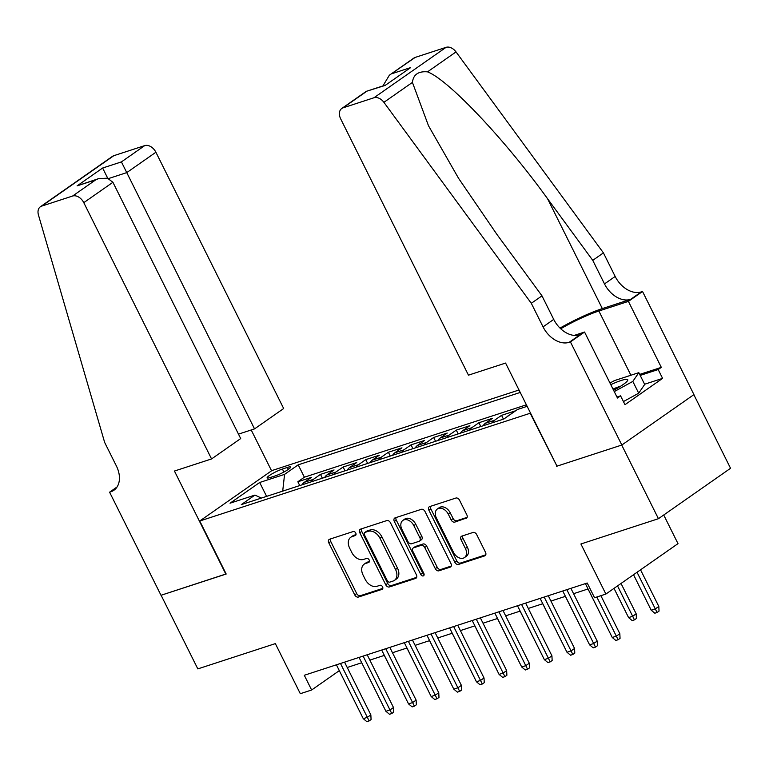 <?xml version="1.0" encoding="UTF-8"?>
<svg xmlns="http://www.w3.org/2000/svg" width="769" height="769" viewBox="0 0 769 769"><rect width="100%" height="100%" fill="white"/><g stroke="black" fill="none" stroke-linecap="round" stroke-linejoin="round"><path stroke-width="1.15" d="M355.749 533.052A2.288 1.596 -125 0 0 353.182 531.542L329.574 539.232A3.268 2.288 -125 0 0 329.142 539.454A3.268 2.288 -125 0 0 328.796 542.856L354.749 594.898A3.268 2.288 -125 0 0 358.412 597.061L382.01 589.371A2.288 1.596 -125 0 0 382.318 589.217A2.288 1.596 -125 0 0 382.558 586.834A2.288 1.596 -125 0 0 379.992 585.315L376.945 586.314A10.458 7.315 -125 0 1 365.217 579.384L363.055 575.049A10.458 7.315 -125 0 1 364.179 564.158A10.458 7.315 -125 0 1 365.554 563.475L368.611 562.475A2.288 1.596 -125 0 0 368.909 562.331A2.288 1.596 -125 0 0 369.149 559.947A2.288 1.596 -125 0 0 366.592 558.429L363.535 559.428A10.458 7.315 -125 0 1 351.808 552.488L349.645 548.153A10.458 7.315 -125 0 1 350.77 537.271A10.458 7.315 -125 0 1 352.144 536.579L355.201 535.589A2.288 1.596 -125 0 0 355.499 535.435A2.288 1.596 -125 0 0 355.749 533.052M466.043 518.431A3.268 2.288 -125 0 0 466.475 518.219A3.268 2.288 -125 0 0 466.821 514.817L459.545 500.215A3.268 2.288 -125 0 0 455.882 498.052L429.66 506.598A3.268 2.288 -125 0 0 429.237 506.809A3.268 2.288 -125 0 0 428.881 510.212L454.835 562.264A3.268 2.288 -125 0 0 458.497 564.427L484.71 555.881A3.268 2.288 -125 0 0 485.143 555.67A3.268 2.288 -125 0 0 485.489 552.267L476.703 534.628A3.268 2.288 -125 0 0 473.031 532.456L461.813 536.118A3.268 2.288 -125 0 0 461.381 536.329A3.268 2.288 -125 0 0 461.035 539.732L465.399 548.48A8.738 6.114 -125 0 1 464.457 557.583A8.738 6.114 -125 0 1 453.508 552.353L436.427 518.095A8.738 6.114 -125 0 1 437.359 508.991A8.738 6.114 -125 0 1 448.317 514.211L451.163 519.931A3.268 2.288 -125 0 0 454.825 522.093L466.821 517.893M556.939 466.072L530.206 413.251L199.748 521.007L226.182 574.03L161.106 595.254L197.825 668.895L275.35 643.615L300.314 693.696L311.637 690.004L304.293 675.278L587.218 583.017L594.562 597.744L605.885 594.053L677.998 543.635L663.724 514.999M556.641 466.274L621.717 445.059L658.437 518.7L580.912 543.981L605.885 594.053M390.45 522.747A3.268 2.288 -125 0 0 386.788 520.584L360.565 529.13A3.268 2.288 -125 0 0 360.142 529.341A3.268 2.288 -125 0 0 359.786 532.744L385.74 584.796A3.268 2.288 -125 0 0 389.402 586.958L415.616 578.413A3.268 2.288 -125 0 0 416.048 578.192A3.268 2.288 -125 0 0 416.394 574.789L390.45 522.747M395.112 517.864L421.335 509.318A3.268 2.288 -125 0 1 424.997 511.481L450.942 563.533A3.268 2.288 -125 0 1 450.596 566.926A3.268 2.288 -125 0 1 450.163 567.147L438.945 570.8A3.268 2.288 -125 0 1 435.283 568.637L424.757 547.528A3.268 2.288 -125 0 0 421.095 545.365L413.655 547.788A3.268 2.288 -125 0 0 413.222 547.999A3.268 2.288 -125 0 0 412.876 551.402L423.825 573.376A2.288 1.596 -125 0 1 423.584 575.76A2.288 1.596 -125 0 1 420.72 574.395L394.334 521.478A3.268 2.288 -125 0 1 394.689 518.075A3.268 2.288 -125 0 1 395.112 517.864M693.849 394.67L730.55 468.283L658.437 518.7M508.569 415.712L515.143 410.915L501.561 415.347L503.455 419.143M492.179 422.815A13.313 9.305 -108.1 0 1 494.448 420.316L485.393 423.267L492.506 418.298L478.924 422.729L480.817 426.516M469.542 430.198A13.313 9.305 -108.1 0 1 471.81 427.699L462.755 430.65L469.869 425.68L456.296 430.102L458.18 433.899M446.914 437.58A13.313 9.305 -108.1 0 1 449.173 435.081L440.128 438.032L447.241 433.062L433.658 437.484L435.552 441.281M424.277 444.953A13.313 9.305 -108.1 0 1 426.545 442.463L417.49 445.414L424.603 440.435L411.021 444.867L412.915 448.663M401.639 452.335A13.313 9.305 -108.1 0 1 403.908 449.846L394.853 452.797L401.966 447.818L388.383 452.249L390.277 456.046M379.011 459.718A13.313 9.305 -108.1 0 1 381.27 457.219L372.225 460.17L379.338 455.2L365.756 459.631L367.649 463.428M356.374 467.1A13.313 9.305 -108.1 0 1 358.642 464.601L349.587 467.552L356.701 462.582L343.118 467.014L345.012 470.801M333.736 474.483A13.313 9.305 -108.1 0 1 336.005 471.983L326.95 474.934L334.063 469.965L320.481 474.386L313.368 479.366A13.313 9.305 71.9 0 0 311.109 481.865M322.374 478.183L320.481 474.386M270.323 477.491L275.302 475.867A10.314 1.528 -26.5 0 0 285.52 471.147A10.314 1.528 -26.5 0 0 290.586 467.033A10.314 1.528 -26.5 0 0 287.395 467.417L282.415 469.042A10.314 1.528 -26.5 0 0 272.197 473.762A10.314 1.528 -26.5 0 0 267.131 477.866A10.314 1.528 -26.5 0 0 270.323 477.491M519.008 389.998L271.861 470.59L199.748 521.007M520.229 392.44L298.209 464.832L284.568 474.377L282.704 491.122M527.149 406.32L517.499 409.473L503.858 419.009L241.303 504.627L254.943 495.082L230.046 503.205L259.672 482.49L284.568 474.377M526.4 404.811L304.38 477.203L297.853 481.769L311.435 477.347L304.313 482.317A13.313 9.305 71.9 0 0 302.054 484.816M336.005 471.983L343.118 467.014M358.642 464.601L365.756 459.631M381.27 457.219L388.383 452.249M403.908 449.846L411.021 444.867M426.545 442.463L433.658 437.484M449.173 435.081L456.296 430.102M471.81 427.699L478.924 422.729M494.448 420.316L501.561 415.347M347.223 667.492L361.709 662.763M369.86 660.11L384.346 655.39M392.488 652.727L406.984 648.007M415.125 645.354L429.611 640.625M437.763 637.972L452.249 633.243M460.391 630.59L474.886 625.86M483.028 623.207L497.514 618.478M505.666 615.825L520.152 611.105M528.293 608.442L542.789 603.723M550.931 601.07L565.426 596.34M573.568 593.687L588.054 588.958M311.637 690.004L339.321 670.645M299.747 485.566L297.853 481.769M304.38 477.203L298.209 464.832M261.393 498.072L254.943 495.082M326.95 474.934A13.313 9.305 71.9 0 0 324.681 477.434M349.587 467.552A13.313 9.305 71.9 0 0 347.319 470.051M372.225 460.17A13.313 9.305 71.9 0 0 369.956 462.669M394.853 452.797A13.313 9.305 71.9 0 0 392.584 455.286M417.49 445.414A13.313 9.305 71.9 0 0 415.222 447.914M440.128 438.032A13.313 9.305 71.9 0 0 437.859 440.531M462.755 430.65A13.313 9.305 71.9 0 0 460.487 433.149M485.393 423.267A13.313 9.305 71.9 0 0 483.124 425.766M508.03 415.894A13.313 9.305 71.9 0 0 506.858 416.913M266.603 496.37L259.672 482.49M356.009 534.599L354.096 535.224A10.458 7.315 -125 0 0 352.721 535.906L350.77 537.271M364.179 564.158L366.121 562.793A10.458 7.315 -125 0 1 367.505 562.11L369.418 561.485M330.459 538.944A3.268 2.288 -125 0 0 330.747 541.491L356.691 593.533A3.268 2.288 -125 0 0 360.353 595.706L382.827 588.372M361.449 528.841A3.268 2.288 -125 0 0 361.738 531.379L387.691 583.431A3.268 2.288 -125 0 0 391.354 585.594L416.683 577.336M365.035 532.379A2.288 1.596 -125 0 0 364.727 532.533A2.288 1.596 -125 0 0 364.487 534.916L387.259 580.595A2.288 1.596 -125 0 0 389.825 582.114L393.046 581.066A10.458 7.315 -125 0 0 394.43 580.384A10.458 7.315 -125 0 0 395.545 569.493L379.973 538.262A10.458 7.315 -125 0 0 368.255 531.331L365.035 532.379L366.976 531.014A2.288 1.596 -125 0 0 366.678 531.168A2.288 1.596 -125 0 0 366.438 531.398M394.43 580.384L396.371 579.019A10.458 7.315 -125 0 0 397.496 568.128L395.545 569.493M366.976 531.014L370.206 529.966A10.458 7.315 -125 0 1 381.924 536.906L397.496 568.128M451.23 566.071L440.897 569.445L438.945 570.8M413.222 547.999L415.173 546.644A3.268 2.288 -125 0 1 415.596 546.423L423.046 544A3.268 2.288 -125 0 1 426.708 546.163L437.234 567.272A3.268 2.288 -125 0 0 440.897 569.445M395.997 517.575A3.268 2.288 -125 0 0 396.285 520.113L422.671 573.03A2.288 1.596 -125 0 0 424.123 574.462M413.837 525.621A8.738 6.114 -125 0 0 402.889 520.402A8.738 6.114 -125 0 0 401.956 529.505L407.974 541.578A3.268 2.288 -125 0 0 411.636 543.741L419.076 541.309A3.268 2.288 -125 0 0 419.509 541.097A3.268 2.288 -125 0 0 419.855 537.694L413.837 525.621L415.789 524.266A8.738 6.114 -125 0 0 404.84 519.037L402.889 520.402M419.509 541.097L421.46 539.732A3.268 2.288 -125 0 0 421.806 536.339L419.855 537.694M415.789 524.266L421.806 536.339M437.359 508.991L439.31 507.627A8.738 6.114 -125 0 1 450.259 512.856L453.114 518.566A3.268 2.288 -125 0 0 456.776 520.728L467.11 517.364M464.457 557.583L466.408 556.218A8.738 6.114 -125 0 0 467.35 547.115L465.399 548.48M462.698 535.83A3.268 2.288 -125 0 0 462.986 538.367L467.35 547.115M430.544 506.31A3.268 2.288 -125 0 0 430.832 508.857L456.786 560.899A3.268 2.288 -125 0 0 460.448 563.062L485.777 554.805M402.35 691.504L384.298 655.399M340.484 663.474L367.342 717.342L370.85 714.882L371.071 719.553L369.13 720.918L367.342 717.342L363.266 718.669L336.409 664.801M370.85 714.882L344.56 662.147M369.13 720.918L366.861 721.658L363.266 718.669M613.604 390.296A21.638 3.211 -26.5 0 0 627.446 380.809A21.638 3.211 -26.5 0 0 626.706 379.309A21.638 3.211 -26.5 0 0 610.788 384.654M620.496 386.298A14.813 2.201 -26.5 0 0 612.999 389.076M609.99 383.039L614.383 380.626L638.818 372.657L644.691 384.433L638.693 393.19L623.438 401.572M638.818 372.657L632.81 381.414L614.258 391.604M638.693 393.19L632.81 381.414M238.486 434.129L254.539 428.891L283.674 408.522L155.896 152.243L126.76 172.612L108.602 178.533M254.539 428.891L121.415 161.903L144.697 145.62L113.802 155.694L41.689 206.111A9.987 6.988 -125 0 0 40.373 206.765A9.987 6.988 -125 0 0 38.45 214.984L104.651 442.425L116.398 465.995A23.301 16.303 55 0 1 113.908 490.257A23.301 16.303 55 0 1 110.842 491.785L109.592 492.189L161 595.283L226.134 573.934M225.846 574.145L174.438 471.041L211.562 458.939L83.783 202.66A9.987 6.988 -125 0 0 72.584 196.037L41.689 206.111M109.592 492.189L117.051 486.969M271.572 470.791L251.213 429.977M211.562 458.939L240.697 438.57L112.918 182.291L83.783 202.66M40.373 206.765L112.485 156.347A9.987 6.988 55 0 1 113.802 155.694M144.697 145.62A9.987 6.988 55 0 1 155.896 152.243M72.584 196.037L95.875 179.754L98.595 178.639L107.477 178.168L112.918 182.291M95.875 179.754L77.092 185.877L98.595 178.639M77.092 185.877L102.623 168.027L107.977 178.735M468.456 375.166L340.686 118.887A9.987 6.988 -125 0 1 341.753 108.487A9.987 6.988 -125 0 1 343.07 107.833L373.965 97.759L446.078 47.342A9.987 6.988 55 0 1 456.027 51.917L603.425 252.886L615.171 276.456A23.301 16.303 -125 0 0 641.298 291.903L642.538 291.499L693.946 394.603L621.833 445.02L556.987 466.158L505.579 363.064L468.456 375.166M603.425 252.886L592.755 260.345L547.557 198.719C504.877 139.458 448.183 79.553 427.506 71.853C418.336 71.084 413.318 74.593 412.424 82.398L428.496 125.76L458.593 178.35L496.784 234.218L541.982 295.844L553.728 319.404A23.301 16.303 -125 0 0 579.855 334.861L569.185 342.32L570.425 341.917L621.833 445.02M541.982 295.844L531.312 303.303L543.058 326.873A23.301 16.303 -125 0 0 569.185 342.32M547.557 198.719L602.329 308.59L630.628 299.362A23.301 16.303 -125 0 1 604.501 283.915L592.755 260.345M415.183 57.415L389.364 75.208L413.866 58.069A9.987 6.988 55 0 1 415.183 57.415L446.078 47.342M412.424 82.398L383.904 102.335L531.312 303.303M639.693 374.407L661.311 367.361L658.187 369.543L640.192 375.416M616.959 397.025L620.573 395.843L624.986 404.677L662.599 378.377L658.187 369.543M620.573 395.843L617.459 398.025L584.555 332.035L570.425 341.917M642.538 291.499L628.408 301.381L598.878 311.012A37.45 5.566 -26.5 0 0 560.726 328.776M661.311 367.361L628.408 301.381M602.329 308.59A43.352 6.44 -26.5 0 0 560.005 328.094M574.174 335.428L584.555 332.035M383.904 102.335A9.987 6.988 -125 0 0 373.965 97.759M662.599 378.377L644.605 384.25M389.364 75.208L382.924 85.926M391.892 73.699L410.675 67.576L385.144 85.426L366.255 91.357L385.048 85.234M424.988 684.122L406.926 648.027M447.625 676.739L429.563 640.644M470.253 669.357L452.201 633.262M492.891 661.974L474.829 625.879M363.122 656.092L389.979 709.96L393.488 707.509L393.709 712.171L391.757 713.536L389.979 709.96L385.903 711.287L359.046 657.418M393.488 707.509L367.188 654.765M391.757 713.536L389.499 714.276L385.903 711.287M385.759 648.709L412.617 702.578L416.125 700.126L416.346 704.798L414.395 706.153L412.617 702.578L408.541 703.904L381.684 650.036M416.125 700.126L389.825 647.383M414.395 706.153L412.136 706.894L408.541 703.904M408.387 641.327L435.244 695.195L438.753 692.744L438.984 697.416L437.032 698.771L435.244 695.195L431.169 696.522L404.311 642.653M438.753 692.744L412.463 640M437.032 698.771L434.764 699.511L431.169 696.522M431.024 633.944L457.882 687.813L461.39 685.362L461.611 690.033L459.66 691.398L457.882 687.813L453.806 689.139L426.949 635.281M461.39 685.362L435.091 632.618M459.66 691.398L457.401 692.129L453.806 689.139M515.528 654.592L497.466 618.497M453.662 626.572L480.519 680.43L484.028 677.979L484.249 682.651L482.298 684.016L480.519 680.43L476.444 681.767L449.586 627.898M484.028 677.979L457.728 625.245M482.298 684.016L480.039 684.756L476.444 681.767M538.156 647.219L520.104 611.115M476.29 619.189L503.147 673.058L506.656 670.597L506.886 675.269L504.935 676.633L503.147 673.058L499.071 674.384L472.214 620.516M506.656 670.597L480.365 617.863M504.935 676.633L502.666 677.374L499.071 674.384M560.793 639.837L542.731 603.742M498.927 611.807L525.785 665.675L529.293 663.224L529.514 667.886L527.563 669.251L525.785 665.675L521.709 667.002L494.851 613.133M529.293 663.224L502.993 610.48M527.563 669.251L525.304 669.991L521.709 667.002M583.431 632.454L565.369 596.36M521.565 604.424L548.422 658.293L551.931 655.842L552.152 660.513L550.2 661.869L548.422 658.293L544.346 659.619L517.489 605.751M551.931 655.842L525.631 603.098M550.2 661.869L547.941 662.609L544.346 659.619M606.059 625.072L588.006 588.977M544.192 597.042L571.05 650.91L574.558 648.459L574.789 653.131L572.838 654.496L571.05 650.91L566.974 652.237L540.117 598.378M574.558 648.459L548.268 595.715M572.838 654.496L570.569 655.226L566.974 652.237M636.174 613.825L636.396 618.497L634.454 619.862L632.185 620.593L628.59 617.603L632.666 616.277L636.174 613.825L621.035 583.46M634.454 619.862L617.526 585.911M628.59 617.603L614.018 588.372M566.83 589.669L593.687 643.528L597.196 641.077L597.417 645.749L595.475 647.114L593.687 643.528L589.612 644.864L562.754 590.996M597.196 641.077L570.896 588.333M595.475 647.114L593.207 647.854L589.612 644.864M658.812 606.443L659.033 611.115L657.082 612.48L654.823 613.22L651.228 610.23L655.303 608.894L658.812 606.443L640.548 569.819M657.082 612.48L637.04 572.271M651.228 610.23L633.531 574.722M596.811 597.013L616.325 636.155L619.833 633.694L620.054 638.366L618.103 639.731L616.325 636.155L612.249 637.482L585.392 583.613M619.833 633.694L600.877 595.687M618.103 639.731L615.844 640.471L612.249 637.482M313.368 479.366L304.313 482.317M283.905 472.041L282.415 469.042M288.356 469.359L287.395 467.417M354.096 535.224L352.144 536.579M369.149 562.091L368.611 562.475M367.505 562.11L365.554 563.475M382.558 588.987L382.01 589.371M360.353 595.706L358.412 597.061M356.691 593.533L354.749 594.898M330.747 541.491L328.796 542.856M355.749 535.205L355.201 535.589M416.394 577.865L415.616 578.413M391.354 585.594L389.402 586.958M387.691 583.431L385.74 584.796M361.738 531.379L359.786 532.744M381.924 536.906L379.973 538.262M370.206 529.966L368.255 531.331M450.942 566.599L450.163 567.147M437.234 567.272L435.283 568.637M426.708 546.163L424.757 547.528M423.046 544L421.095 545.365M415.596 546.423L413.655 547.788M422.671 573.03L420.72 574.395M396.285 520.113L394.334 521.478M456.776 520.728L454.825 522.093M453.114 518.566L451.163 519.931M450.259 512.856L448.317 514.211M462.986 538.367L461.035 539.732M485.489 555.333L484.71 555.881M460.448 563.062L458.497 564.427M456.786 560.899L454.835 562.264M430.832 508.857L428.881 510.212M102.623 168.027L121.415 161.903M116.388 487.902L110.842 491.785M553.728 319.404L543.058 326.873M604.501 283.915L615.171 276.456M410.675 67.576L385.144 85.426M366.361 91.549L343.07 107.833M456.027 51.917L427.506 71.853M630.628 299.362L641.298 291.903M630.897 375.234L598.878 311.012M366.678 531.168L364.727 532.533M366.255 91.357L341.753 108.487"/></g></svg>
